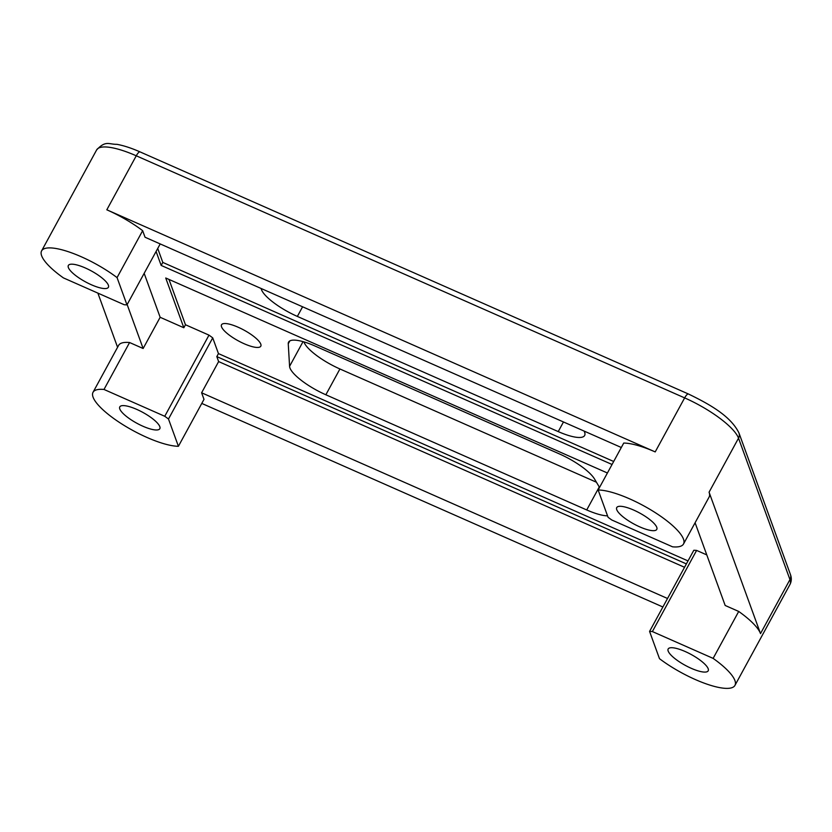 <?xml version="1.0" encoding="UTF-8"?>
<svg xmlns="http://www.w3.org/2000/svg" width="832" height="832" viewBox="0 0 832 832"><rect width="100%" height="100%" fill="white"/><g stroke="black" fill="none" stroke-linecap="round" stroke-linejoin="round"><path stroke-width="1.25" d="M142.854 426.202A22.797 6.188 28.6 0 1 119.787 406.879A22.797 6.188 28.6 0 1 136.739 409.386A22.797 6.188 28.6 0 1 159.817 428.709A22.797 6.188 28.6 0 1 142.854 426.202M691.236 668.304A22.797 6.188 28.6 0 1 668.158 648.991A22.797 6.188 28.6 0 1 685.121 651.498A22.797 6.188 28.6 0 1 708.198 670.81A22.797 6.188 28.6 0 1 691.236 668.304M639.808 526.895A22.797 6.188 28.6 0 1 616.73 507.572A22.797 6.188 28.6 0 1 633.693 510.078A22.797 6.188 28.6 0 1 656.77 529.402A22.797 6.188 28.6 0 1 639.808 526.895M91.426 284.783A22.797 6.188 28.6 0 1 68.349 265.46A22.797 6.188 28.6 0 1 85.311 267.966A22.797 6.188 28.6 0 1 108.389 287.29A22.797 6.188 28.6 0 1 91.426 284.783M81.224 256.734A53.269 14.466 -151.4 0 0 41.6 250.879A53.269 14.466 -151.4 0 0 63.419 277.898L124.176 304.72A53.269 14.466 -151.4 0 0 126.974 304.866L117.062 277.607A53.269 14.466 -151.4 0 0 81.224 256.734M598.146 489.996A53.269 14.466 28.6 0 1 629.606 498.846A53.269 14.466 28.6 0 1 683.519 543.982A53.269 14.466 28.6 0 1 672.558 546.822L611.801 520A53.269 14.466 28.6 0 1 608.057 517.254L598.146 489.996L623.73 443.061A53.269 14.466 28.6 0 1 655.2 451.911L684.642 397.894L136.261 155.792A53.269 14.466 -151.4 0 0 96.637 149.926C105.758 140.119 108.753 144.466 116.875 144.321C123.708 145.569 131.446 148.096 140.088 151.913A7.103 2.007 113.8 0 0 136.261 155.792L106.818 209.799L655.2 451.911M244.161 343.741A22.37 6.074 28.6 0 1 221.52 324.782A22.37 6.074 28.6 0 1 238.16 327.236A22.37 6.074 28.6 0 1 260.801 346.195A22.37 6.074 28.6 0 1 244.161 343.741M168.979 279.427L185.463 324.75L208.988 335.13A53.269 14.466 28.6 0 1 212.732 337.875L218.452 353.6L216.819 356.606L686.379 563.909M216.819 356.606L218.629 361.577L684.538 567.278M607.547 515.85A35.516 9.641 28.6 0 1 586.726 509.954L325.853 394.774A35.516 9.641 28.6 0 1 289.578 366.33L288.257 343.772A35.516 9.641 28.6 0 1 288.59 342.118A35.516 9.641 28.6 0 1 315.006 346.018L559.478 453.95A35.516 9.641 28.6 0 1 594.506 478.972L599.539 487.438M596.43 482.217L339.924 368.971A35.516 9.641 28.6 0 1 303.919 341.89M607.412 472.992L165.734 277.992L183.83 327.746L160.15 317.294L144.165 273.343M156.094 251.472L161.158 265.418L612.05 464.485M584.095 431.07A35.516 9.641 28.6 0 1 584.646 435.5A35.516 9.641 28.6 0 1 558.23 431.59L297.357 316.42A35.516 9.641 28.6 0 1 261.144 288.486M695.094 522.766L725.171 605.467L738.712 611.447A53.269 14.466 -151.4 0 1 760.51 633.599L709.072 492.19A53.269 14.466 28.6 0 1 709.114 497.047L683.519 543.982M621.317 447.502L145.038 237.234L142.657 230.672A53.269 14.466 -151.4 0 0 106.818 209.799M667.524 598.489L201.614 392.787L203.996 399.35L178.412 446.285A53.269 14.466 28.6 0 1 122.21 424.226A53.269 14.466 28.6 0 1 93.028 392.298L118.622 345.363A53.269 14.466 28.6 0 1 129.584 342.524L143.135 348.504L127.15 304.554M117.572 347.266L97.874 293.103M662.886 606.996L201.781 403.416M160.15 317.294L143.135 348.504M201.614 392.787L218.629 361.577M738.712 611.447L713.128 658.382L652.382 631.561A53.269 14.466 -151.4 0 0 649.574 631.415L659.485 658.674A53.269 14.466 -151.4 0 0 734.947 685.402A53.269 14.466 -151.4 0 0 713.128 658.382M142.657 230.672L117.062 277.607M93.028 392.298A53.269 14.466 28.6 0 1 104 389.459L164.746 416.281A53.269 14.466 28.6 0 1 168.49 419.016L178.412 446.285M129.584 342.524L104 389.459M160.202 243.922L126.974 304.866M208.988 335.13L164.746 416.281M185.463 324.75L183.83 327.746M212.732 337.875L168.49 419.016M649.574 631.415L693.815 550.274A53.269 14.466 28.6 0 1 696.613 550.42L652.382 631.561M696.613 550.42L706.774 554.902M157.726 248.466L162.802 262.423L613.683 461.49M162.802 262.423L161.158 265.418M218.452 353.6L688.012 560.914M288.257 343.772L289.796 340.943M289.578 366.33L303.035 341.64M325.853 394.774L339.924 368.971M586.726 509.954L599.258 486.97M297.357 316.42L302.598 306.79M558.23 431.59L563.482 421.97M734.947 685.402L789.994 584.449A53.269 14.466 -151.4 0 0 789.953 579.592L738.525 438.173A53.269 14.466 -151.4 0 0 684.642 397.894A7.103 2.007 113.8 0 1 688.47 394.014L140.088 151.913M760.51 633.599L789.953 579.592A7.103 6.531 160 0 0 790.4 574.413L738.972 432.994A7.103 6.531 160 0 1 738.525 438.173L709.072 492.19M41.6 250.879L96.637 149.926M688.47 394.014C710.258 404.581 730.798 416.281 738.972 432.994M790.4 574.413C791.721 577.928 791.586 581.266 789.994 584.449"/></g></svg>
